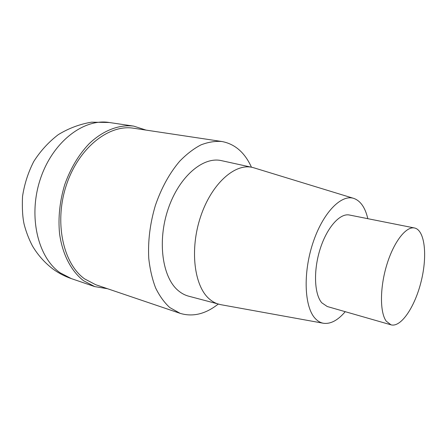 <?xml version="1.0" encoding="UTF-8"?>
<svg xmlns="http://www.w3.org/2000/svg" width="447" height="447" viewBox="0 0 447 447"><rect width="100%" height="100%" fill="white"/><g stroke="black" fill="none" stroke-linecap="round" stroke-linejoin="round"><path stroke-width="0.67" d="M218.242 304.072C205.581 314.057 192.897 317.152 180.197 313.369L169.782 307.564C164.284 302.535 159.562 296.003 155.629 287.969C152.243 279.151 149.952 269.267 148.756 258.321C147.845 241.022 150.047 223.416 155.355 205.497C161.401 187.952 169.508 173.201 179.672 161.25C186.544 154.165 193.624 148.722 200.899 144.917C208.151 142.096 215.158 140.967 221.919 141.515C234.943 143.979 244.788 152.544 251.46 167.223M180.191 313.364L95.652 284.694L84.606 278.883C63.077 263.59 53.947 222.181 66.424 184.957C78.728 147.661 109.062 124.054 133.647 128.239M345.24 311.682C337.837 320.37 330.568 324.231 323.432 323.265L220.829 304.681L188.651 296.182C184.913 295.188 181.432 293.321 178.213 290.584C162.3 277.458 157.126 241.112 168.217 208.794C179.169 176.397 203.229 156.215 221.561 160.669M323.432 323.265C320.348 322.712 317.56 321.063 315.079 318.325C304.385 306.882 302.904 273.273 312.844 243.179C322.684 213.012 341.128 194.093 353.761 198.395C360.539 200.815 365.221 207.576 367.814 218.678M219.047 304.284C215.488 303.34 212.185 301.507 209.14 298.797C194.087 285.812 189.601 249.264 200.642 216.549C211.548 183.756 234.831 163.133 252.292 167.401L254.064 167.871M386.242 321.169C379.771 312.442 379.816 287.443 386.867 264.574C393.863 241.665 406.155 226.076 414.531 227.987C424.862 230.104 427.55 255.488 421.286 280.912C415.19 306.379 401.16 327.696 391.013 324.829L386.242 321.169M391.013 324.829L327.238 306.513L321.784 302.787C314.247 294.132 313.302 270.329 320.197 248.85C327.02 227.333 340.027 212.923 349.453 215.024L414.525 227.987M107.582 288.74L94.747 286.605L83.6 280.75C71.336 271.312 62.429 254.499 59.557 233.675C58.015 217.454 59.758 201.049 64.787 184.466C70.604 168.24 78.722 154.662 89.137 143.722C103.151 130.328 119.254 124.339 133.709 126.121L146.091 130.111M94.742 286.605L71.358 278.615L60.088 272.771C37.732 257.304 27.915 215.912 40.414 178.839C52.735 141.682 83.796 118.254 109.258 122.5M221.908 141.515L133.631 128.233M353.75 198.39L254.041 167.865M252.276 167.401L221.544 160.663M133.698 126.121L109.247 122.5L91.523 122.171C79.683 124.171 68.581 128.339 58.222 134.687C48.567 142.112 40.414 151.047 33.765 161.479C28.116 172.536 24.367 184.231 22.518 196.563C22.037 208.095 22.579 217.359 24.144 224.344C26.144 232.004 28.921 239.223 32.475 245.99C37.967 255.226 44.963 263.026 53.45 269.401C58.998 273.352 64.966 276.419 71.352 278.61"/></g></svg>
